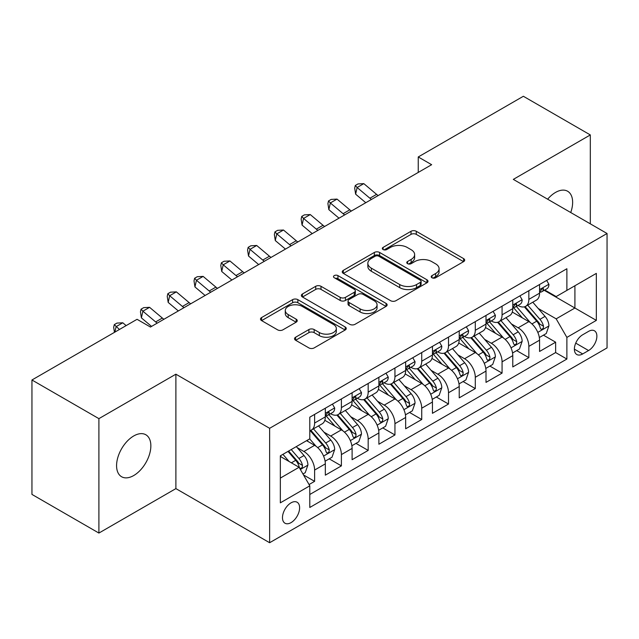 <?xml version="1.0" encoding="UTF-8"?>
<svg xmlns="http://www.w3.org/2000/svg" width="639" height="639" viewBox="0 0 639 639"><rect width="100%" height="100%" fill="white"/><g stroke="black" fill="none" stroke-linecap="round" stroke-linejoin="round"><path stroke-width="0.96" d="M431.988 277.757A2.604 1.502 0 0 0 435.662 277.757L463.594 261.639A3.714 2.149 0 0 0 464.681 260.121A3.714 2.149 0 0 0 463.594 258.603L416.277 231.286A3.714 2.149 0 0 0 411.021 231.286L383.088 247.405A2.604 1.502 0 0 0 382.33 248.467A2.604 1.502 0 0 0 383.088 249.529A2.604 1.502 0 0 0 386.771 249.529L390.389 247.445A11.893 6.869 0 0 1 407.211 247.445L411.149 249.721A11.893 6.869 0 0 1 414.639 254.578A11.893 6.869 0 0 1 411.149 259.434L407.538 261.519A2.604 1.502 0 0 0 406.779 262.581A2.604 1.502 0 0 0 407.538 263.643A2.604 1.502 0 0 0 411.22 263.643L414.831 261.559A11.893 6.869 0 0 1 431.652 261.559L435.598 263.835A11.893 6.869 0 0 1 439.081 268.692A11.893 6.869 0 0 1 435.598 273.548L431.988 275.633A2.604 1.502 0 0 0 431.221 276.695A2.604 1.502 0 0 0 431.988 277.757L431.988 275.633M133.711 475.544A24.242 13.994 120 0 0 149.55 454.185A24.242 13.994 120 0 0 145.836 434.76A24.242 13.994 120 0 0 133.711 435.966A24.242 13.994 120 0 0 117.88 457.324A24.242 13.994 120 0 0 121.594 476.742A24.242 13.994 120 0 0 133.711 475.544M570.731 212.523A24.242 13.994 120 0 0 567.616 191.245A24.242 13.994 120 0 0 555.499 192.443A24.242 13.994 120 0 0 547.631 199.192M291.049 522.622A12.117 6.997 120 0 0 298.964 511.943A12.117 6.997 120 0 0 297.103 502.23A12.117 6.997 120 0 0 291.049 502.829A12.117 6.997 120 0 0 283.133 513.508A12.117 6.997 120 0 0 284.986 523.221A12.117 6.997 120 0 0 291.049 522.622M295.625 337.216A3.714 2.149 0 0 0 294.531 338.734A3.714 2.149 0 0 0 295.625 340.252L308.901 347.912A3.714 2.149 0 0 0 314.156 347.912L345.172 330.004A3.714 2.149 0 0 0 346.266 328.486A3.714 2.149 0 0 0 345.172 326.968L297.862 299.651A3.714 2.149 0 0 0 292.598 299.651L261.583 317.559A3.714 2.149 0 0 0 260.496 319.077A3.714 2.149 0 0 0 261.583 320.594L277.622 329.852A3.714 2.149 0 0 0 282.877 329.852L296.153 322.192A3.714 2.149 0 0 0 297.239 320.674A3.714 2.149 0 0 0 296.153 319.157L288.197 314.564A9.944 5.743 0 0 1 285.282 310.506A9.944 5.743 0 0 1 291.424 305.202A9.944 5.743 0 0 1 302.263 306.44L333.414 324.428A9.944 5.743 0 0 1 336.322 328.486A9.944 5.743 0 0 1 330.187 333.79A9.944 5.743 0 0 1 319.348 332.544L314.156 329.548A3.714 2.149 0 0 0 308.901 329.548L295.625 337.216L295.625 340.252M175.893 374.19L98.901 418.641L31.95 379.989L31.95 494.41L98.901 533.062L175.893 488.611L269.626 542.727L269.626 428.306L175.893 374.19L175.893 488.611M590.316 223.834L590.316 134.933L513.317 179.383L607.05 233.499L269.626 428.306M590.316 134.933L523.365 96.273L418.249 156.962L418.249 172.426M31.95 379.989L137.058 319.308L150.453 327.04L431.644 164.694L418.249 156.962M390.653 300.713A3.714 2.149 0 0 0 395.908 300.713L426.924 282.805A3.714 2.149 0 0 0 428.01 281.288A3.714 2.149 0 0 0 426.924 279.77L379.606 252.453A3.714 2.149 0 0 0 374.35 252.453L343.335 270.361A3.714 2.149 0 0 0 342.248 271.879A3.714 2.149 0 0 0 343.335 273.396L390.653 300.713M335.307 278.324A2.604 1.502 0 0 1 337.943 278.692L337.943 275.601L386.052 303.373A3.714 2.149 0 0 1 387.138 304.891A3.714 2.149 0 0 1 386.052 306.408L355.028 324.316A3.714 2.149 0 0 1 349.773 324.316L302.455 296.999L302.455 293.964A3.714 2.149 0 0 0 301.368 295.482A3.714 2.149 0 0 0 302.455 296.999M302.455 293.964L315.73 286.296A3.714 2.149 0 0 1 320.994 286.296L340.18 297.375A3.714 2.149 0 0 0 345.435 297.375L354.246 292.295A3.714 2.149 0 0 0 355.332 290.777A3.714 2.149 0 0 0 354.246 289.259L334.261 277.725A2.604 1.502 0 0 1 333.502 276.663A2.604 1.502 0 0 1 335.108 275.273A2.604 1.502 0 0 1 337.943 275.601M309.052 484.546L314.612 481.343L303.501 474.929M297.175 447.619L303.9 451.501A15.152 8.746 60 0 1 314.612 470.056L325.323 463.866L325.323 475.16L341.394 465.879L329.205 458.842M323.957 432.156L330.683 436.038A15.152 8.746 60 0 1 341.394 454.593L352.105 448.41L352.105 459.697L368.176 450.415L355.987 443.386M350.739 416.7L357.465 420.582A15.152 8.746 60 0 1 368.176 439.129L378.887 432.946L378.887 444.233L394.95 434.959L382.769 427.922M377.513 401.236L384.239 405.118A15.152 8.746 60 0 1 394.95 423.673L405.661 417.483L405.661 428.777L421.732 419.496L409.551 412.459M404.295 385.772L411.021 389.654A15.152 8.746 60 0 1 421.732 408.209L432.443 402.027L432.443 413.313L448.514 404.032L436.325 397.003M431.077 370.316L437.803 374.198A15.152 8.746 60 0 1 448.514 392.745L459.225 386.563L459.225 397.849L475.296 388.576L463.107 381.539M457.859 354.853L464.577 358.735A15.152 8.746 60 0 1 475.296 377.29L486.007 371.099L486.007 382.386L502.07 373.112L489.889 366.075M484.634 339.389L491.359 343.271A15.152 8.746 60 0 1 502.07 361.826L512.782 355.643L512.782 366.93L528.852 357.648L528.852 346.362A15.152 8.746 -120 0 0 518.141 327.807L511.416 323.925M516.671 350.619L528.852 357.648M325.323 463.866A15.152 8.746 -120 0 0 314.612 445.319L306.576 440.678M352.105 448.41A15.152 8.746 -120 0 0 341.394 429.855L324.828 420.294M378.887 432.946A15.152 8.746 -120 0 0 368.176 414.391L351.61 404.83M405.661 417.483A15.152 8.746 -120 0 0 394.95 398.936L378.392 389.375M432.443 402.027A15.152 8.746 -120 0 0 421.732 383.472L405.174 373.911M459.225 386.563A15.152 8.746 -120 0 0 448.514 368.008L431.948 358.447M486.007 371.099A15.152 8.746 -120 0 0 475.296 352.552L458.73 342.983M512.782 355.643A15.152 8.746 -120 0 0 502.07 337.088L485.512 327.527M588.575 331.369L582.68 334.772A11.742 6.781 120 0 0 575.012 345.116A11.742 6.781 120 0 0 576.809 354.525A11.742 6.781 120 0 0 582.68 353.942L588.575 350.539A11.742 6.781 120 0 0 596.243 340.196A11.742 6.781 120 0 0 594.446 330.786A11.742 6.781 120 0 0 588.575 331.369M269.626 542.727L607.05 347.912L607.05 233.499M280.337 478.092L299.084 467.269L309.795 485.824L309.795 507.47L566.881 359.046L566.881 337.4L556.17 318.845L538.198 308.469M309.795 485.824L280.337 502.829L280.337 455.831L309.795 438.825L309.795 417.179L566.881 268.747L566.881 290.394L596.339 273.388L596.339 320.387L566.881 337.4M330.539 413.697L330.683 413.776A15.152 8.746 60 0 0 338.255 414.527L348.966 408.337A15.152 8.746 -120 0 0 352.105 401.404L352.105 392.745M357.321 398.233L357.465 398.313A15.152 8.746 60 0 0 365.037 399.063L375.748 392.881A15.152 8.746 -120 0 0 378.887 385.948L378.887 377.29M384.103 382.769L384.239 382.849A15.152 8.746 60 0 0 391.819 383.6L402.53 377.417A15.152 8.746 -120 0 0 405.661 370.484L405.661 361.826M410.877 367.313L411.021 367.393A15.152 8.746 60 0 0 418.593 368.144L429.304 361.954A15.152 8.746 -120 0 0 432.443 355.02L432.443 346.362M437.659 351.849L437.803 351.929A15.152 8.746 60 0 0 445.375 352.68L456.086 346.498A15.152 8.746 -120 0 0 459.225 339.565L459.225 330.898M464.441 336.386L464.577 336.465A15.152 8.746 60 0 0 472.157 337.216L482.868 331.034A15.152 8.746 -120 0 0 486.007 324.101L486.007 315.442M491.223 320.93L491.359 321.01A15.152 8.746 60 0 0 498.931 321.76L509.65 315.57A15.152 8.746 -120 0 0 512.782 308.637L512.782 299.979M309.795 494.482L555.634 352.552L555.634 342.192L539.564 351.466L539.564 340.18A15.152 8.746 -120 0 0 528.852 321.625L512.294 312.064M517.997 305.466L518.141 305.546A15.152 8.746 -120 0 0 525.713 306.297A15.152 8.746 -120 0 0 528.852 299.364L528.852 290.705M525.713 306.297L536.425 300.114A15.152 8.746 -120 0 0 539.564 293.173L539.564 284.515M314.612 414.391L314.612 423.05A15.152 8.746 60 0 1 311.473 429.983A15.152 8.746 60 0 1 309.795 430.598M311.473 429.983L322.184 423.801A15.152 8.746 -120 0 0 325.323 416.868L325.323 408.209M341.394 398.928L341.394 407.594A15.152 8.746 60 0 1 338.255 414.527M368.176 383.472L368.176 392.13A15.152 8.746 60 0 1 365.037 399.063M394.95 368.008L394.95 376.667A15.152 8.746 60 0 1 391.819 383.6M421.732 352.544L421.732 361.203A15.152 8.746 60 0 1 418.593 368.144M448.514 337.088L448.514 345.747A15.152 8.746 60 0 1 445.375 352.68M475.296 321.625L475.296 330.283A15.152 8.746 60 0 1 472.157 337.216M502.07 306.161L502.07 314.819A15.152 8.746 60 0 1 498.931 321.76M502.07 361.826L502.07 373.112M475.296 377.29L475.296 388.576M448.514 392.745L448.514 404.032M421.732 408.209L421.732 419.496M394.95 423.673L394.95 434.959M368.176 439.129L368.176 450.415M341.394 454.593L341.394 465.879M314.612 470.056L314.612 481.343M299.084 467.269L280.337 456.446M556.17 318.845L574.916 308.022L574.916 285.753L596.339 273.388M544.244 290.314L596.339 320.387M544.779 290.002L556.17 296.576L566.881 290.394M98.901 418.641L98.901 533.062M543.446 335.156L555.634 342.192M555.634 352.552L566.881 359.046M433.026 278.125L435.598 276.639A11.893 6.869 0 0 0 439.081 271.783L439.081 268.692M414.639 254.578L414.639 257.669A11.893 6.869 0 0 1 411.149 262.525L408.577 264.011M463.547 261.663L416.277 234.377A3.714 2.149 0 0 0 411.021 234.377L384.135 249.897M426.876 282.837L379.606 255.544A3.714 2.149 0 0 0 374.35 255.544L343.383 273.428M420.35 282.35A2.604 1.502 0 0 0 421.117 281.288A2.604 1.502 0 0 0 420.35 280.225L378.823 256.247A2.604 1.502 0 0 0 375.141 256.247L371.331 258.452A11.893 6.869 0 0 0 367.84 263.308A11.893 6.869 0 0 0 371.331 268.164L399.718 284.555A11.893 6.869 0 0 0 416.54 284.555L420.35 282.35L420.35 285.441A2.604 1.502 0 0 0 421.117 284.379L421.117 281.288M367.84 263.308L367.84 266.399A11.893 6.869 0 0 0 371.331 271.255L371.331 268.164M420.35 285.441L416.54 287.646A11.893 6.869 0 0 1 399.718 287.646L371.331 271.255M302.511 297.023L315.73 289.387L315.73 286.296M355.332 290.777L355.332 293.868A3.714 2.149 0 0 1 354.246 295.386L345.435 300.466A3.714 2.149 0 0 1 340.18 300.466L320.994 289.387A3.714 2.149 0 0 0 315.73 289.387M337.943 278.692L385.996 306.432M360.092 308.869A9.944 5.743 0 0 0 370.932 310.115A9.944 5.743 0 0 0 377.066 304.811A9.944 5.743 0 0 0 374.15 300.753L363.184 294.419A3.714 2.149 0 0 0 357.92 294.419L349.118 299.499A3.714 2.149 0 0 0 348.031 301.017A3.714 2.149 0 0 0 349.118 302.535L360.092 308.869L360.092 311.96A9.944 5.743 0 0 0 370.932 313.206A9.944 5.743 0 0 0 377.066 307.902L377.066 304.811M348.031 301.017L348.031 304.108A3.714 2.149 0 0 0 349.118 305.626L349.118 302.535M360.092 311.96L349.118 305.626M336.322 328.486L336.322 331.577A9.944 5.743 0 0 1 330.187 336.881A9.944 5.743 0 0 1 319.348 335.635L314.156 332.639A3.714 2.149 0 0 0 308.901 332.639L295.673 340.275M285.282 310.506L285.282 313.597A9.944 5.743 0 0 0 288.197 317.655L288.197 314.564M296.097 322.216L288.197 317.655M345.124 330.036L297.862 302.742A3.714 2.149 0 0 0 292.598 302.742L261.631 320.626M539.34 337.528L546.257 333.534L548.933 325.802A10.032 5.791 -120 0 0 545.027 316.377L532.79 302.207M530.338 322.607L516.36 306.416M522.382 317.895L514.267 308.493A24.05 13.882 -120 0 0 513.524 307.655M524.347 306.84L536.728 321.169A10.032 5.791 60 0 1 540.306 328.087L541.033 329.277L542.391 329.085L543.302 327.983L543.517 326.225A10.032 5.791 -120 0 0 539.939 319.316L527.702 305.146M525.074 306.608L538.373 322A5.112 2.955 60 0 1 539.667 324.005L543.517 326.225M546.664 280.417L548.933 284.363A10.032 5.791 60 0 1 546.856 288.804L541.768 291.743A10.032 5.791 -120 0 0 543.517 289.427L543.31 288.54L542.056 288.788L540.306 291.288A10.032 5.791 60 0 1 539.564 292.71M539.899 292.215L539.939 292.215A10.032 5.791 -120 0 0 541.768 291.743M371.459 199.44A18.938 10.935 60 0 1 369.885 198.226L357.121 187.499L355.635 194.176L365.788 202.715M378.152 195.574A18.938 10.935 60 0 1 376.579 194.36L363.815 183.633L357.121 187.499L355.292 185.494L357.968 183.944L363.815 183.633M355.635 194.176L354.693 188.162L355.292 185.494M512.558 352.992L519.483 348.99L522.159 341.258A10.032 5.791 -120 0 0 518.245 331.841L506.016 317.671M503.564 338.063L489.578 321.872M495.6 333.35L487.485 323.957A24.05 13.882 -120 0 0 486.742 323.118M497.573 322.304L509.946 336.633A10.032 5.791 60 0 1 513.524 343.542L514.251 344.733L515.609 344.541L516.52 343.439L516.735 341.689A10.032 5.791 -120 0 0 513.157 334.772L500.928 320.61M498.3 322.072L511.599 337.464A5.112 2.955 60 0 1 512.885 339.461L516.735 341.689M485.776 368.447L492.701 364.454L495.377 356.722A10.032 5.791 -120 0 0 491.471 347.296L479.234 333.135M476.782 353.527L462.796 337.336M468.826 348.814L460.703 339.413A24.05 13.882 -120 0 0 459.96 338.582M470.791 337.759L483.164 352.089A10.032 5.791 60 0 1 486.742 359.006L487.477 360.196L488.827 360.005L489.738 358.902L489.961 357.153A10.032 5.791 -120 0 0 486.383 350.236L474.146 336.074M471.518 337.528L484.817 352.928A5.112 2.955 60 0 1 486.103 354.925L489.961 357.153M459.002 383.911L465.919 379.917L468.595 372.186A10.032 5.791 -120 0 0 464.689 362.76L452.452 348.59M450 368.991L436.014 352.8M442.044 364.278L433.929 354.877A24.05 13.882 -120 0 0 433.178 354.038M444.009 353.223L456.39 367.553A10.032 5.791 60 0 1 459.968 374.47L460.695 375.66L462.053 375.468L462.955 374.366L463.179 372.609A10.032 5.791 -120 0 0 459.601 365.7L447.364 351.53M444.736 352.992L458.035 368.383A5.112 2.955 60 0 1 459.321 370.388L463.179 372.609M432.22 399.375L439.137 395.373L441.813 387.641A10.032 5.791 -120 0 0 437.907 378.224L425.67 364.054M423.218 384.454L409.24 368.256M415.262 379.734L407.147 370.34A24.05 13.882 -120 0 0 406.404 369.502M417.227 368.687L429.608 383.017A10.032 5.791 60 0 1 433.186 389.926L433.913 391.116L435.271 390.924L436.181 389.822L436.397 388.073A10.032 5.791 -120 0 0 432.819 381.156L420.582 366.994M417.962 368.455L431.253 383.847A5.112 2.955 60 0 1 432.547 385.852L436.397 388.073M519.882 295.881L522.159 299.827A10.032 5.791 60 0 1 520.082 304.268L514.994 307.199A10.032 5.791 -120 0 0 516.735 304.891L516.528 304.004L515.274 304.252L513.524 306.744A10.032 5.791 60 0 1 512.782 308.174M513.117 307.671L513.157 307.671A10.032 5.791 -120 0 0 514.994 307.199M344.677 214.904A18.938 10.935 60 0 1 343.103 213.69L330.339 202.962L328.853 209.64L339.005 218.179M351.37 211.038A18.938 10.935 60 0 1 349.797 209.824L337.033 199.096L330.339 202.962L328.51 200.95L331.186 199.408L337.033 199.096M328.853 209.64L327.911 203.625L328.51 200.95M493.1 311.345L495.377 315.283A10.032 5.791 60 0 1 493.3 319.724L488.212 322.663A10.032 5.791 -120 0 0 489.961 320.355L489.746 319.46L488.492 319.708L486.742 322.208A10.032 5.791 60 0 1 486.007 323.638M486.343 323.134L486.383 323.134A10.032 5.791 -120 0 0 488.212 322.663M317.902 230.359A18.938 10.935 60 0 1 316.321 229.153L303.557 218.426L302.071 225.104L312.223 233.634M324.596 226.494A18.938 10.935 60 0 1 323.022 225.287L310.258 214.56L303.557 218.426L301.728 216.413L304.404 214.864L310.258 214.56M302.071 225.104L301.137 219.089L301.728 216.413M466.318 326.809L468.595 330.746A10.032 5.791 60 0 1 466.518 335.187L461.43 338.127A10.032 5.791 -120 0 0 463.179 335.81L462.963 334.924L461.709 335.171L459.968 337.672A10.032 5.791 60 0 1 459.225 339.093M459.561 338.598L459.601 338.598A10.032 5.791 -120 0 0 461.43 338.127M291.12 245.823A18.938 10.935 60 0 1 289.547 244.609L276.783 233.882L275.289 240.56L285.449 249.098M297.814 241.957A18.938 10.935 60 0 1 296.24 240.743L283.476 230.016L276.783 233.882L274.946 231.877L277.63 230.328L283.476 230.016M275.289 240.56L274.355 234.545L274.946 231.877M439.544 342.264L441.813 346.21A10.032 5.791 60 0 1 439.736 350.651L434.648 353.583A10.032 5.791 -120 0 0 436.397 351.274L436.189 350.388L434.935 350.635L433.186 353.127A10.032 5.791 60 0 1 432.443 354.557M432.779 354.054L432.819 354.054A10.032 5.791 -120 0 0 434.648 353.583M264.338 261.287A18.938 10.935 60 0 1 262.765 260.073L250.001 249.346L248.515 256.023L258.667 264.562M271.032 257.421A18.938 10.935 60 0 1 269.458 256.207L256.694 245.48L250.001 249.346L248.172 247.333L250.847 245.791L256.694 245.48M248.515 256.023L247.573 250.009L248.172 247.333M405.438 414.831L412.363 410.837L415.038 403.105A10.032 5.791 -120 0 0 411.125 393.68L398.896 379.518M396.444 399.91L382.457 383.719M388.48 395.198L380.365 385.796A24.05 13.882 -120 0 0 379.622 384.966M390.453 384.151L402.826 398.472A10.032 5.791 60 0 1 406.404 405.39L407.131 406.58L408.489 406.388L409.399 405.286L409.615 403.536A10.032 5.791 -120 0 0 406.037 396.619L393.808 382.457M391.18 383.911L404.479 399.311A5.112 2.955 60 0 1 405.765 401.308L409.615 403.536M412.762 357.728L415.038 361.666A10.032 5.791 60 0 1 412.962 366.107L407.874 369.046A10.032 5.791 -120 0 0 409.615 366.738L409.407 365.843L408.153 366.099L406.404 368.591A10.032 5.791 60 0 1 405.661 370.021M405.997 369.518L406.037 369.518A10.032 5.791 -120 0 0 407.874 369.046M237.556 276.743A18.938 10.935 60 0 1 235.983 275.537L223.219 264.81L221.733 271.487L231.885 280.018M244.258 272.877A18.938 10.935 60 0 1 242.676 271.671L229.912 260.944L223.219 264.81L221.39 262.797L224.065 261.255L229.912 260.944M221.733 271.487L220.79 265.473L221.39 262.797M378.655 430.295L385.581 426.301L388.256 418.569A10.032 5.791 -120 0 0 384.351 409.144L372.114 394.982M369.661 415.374L355.675 399.183M361.706 410.661L353.583 401.26A24.05 13.882 -120 0 0 352.84 400.421M363.671 399.607L376.044 413.936A10.032 5.791 60 0 1 379.622 420.853L380.357 422.044L381.715 421.852L382.617 420.75L382.841 418.992A10.032 5.791 -120 0 0 379.262 412.083L367.026 397.913M364.398 399.375L377.697 414.775A5.112 2.955 60 0 1 378.983 416.772L382.841 418.992M385.98 373.192L388.256 377.13A10.032 5.791 60 0 1 386.18 381.571L381.092 384.51A10.032 5.791 -120 0 0 382.841 382.194L382.625 381.307L381.371 381.555L379.622 384.055A10.032 5.791 60 0 1 378.887 385.485M379.223 384.982L379.262 384.982A10.032 5.791 -120 0 0 381.092 384.51M210.782 292.207A18.938 10.935 60 0 1 209.201 290.993L196.445 280.265L194.951 286.943L205.111 295.482M217.476 288.341A18.938 10.935 60 0 1 215.902 287.127L203.138 276.399L196.445 280.265L194.607 278.261L197.283 276.711L203.138 276.399M194.951 286.943L194.016 280.928L194.607 278.261M351.881 445.758L358.798 441.757L361.474 434.033A10.032 5.791 -120 0 0 357.568 424.608L345.332 410.438M342.879 430.838L328.893 414.647M334.924 426.117L326.809 416.724A24.05 13.882 -120 0 0 326.058 415.885M336.889 415.07L349.269 429.4A10.032 5.791 60 0 1 352.848 436.309L353.575 437.499L354.933 437.308L355.835 436.205L356.059 434.456A10.032 5.791 -120 0 0 352.48 427.547L340.244 413.377M337.616 414.839L350.915 430.231A5.112 2.955 60 0 1 352.209 432.236L356.059 434.456M359.198 388.648L361.474 392.594A10.032 5.791 60 0 1 359.398 397.035L354.31 399.974A10.032 5.791 -120 0 0 356.059 397.658L355.843 396.771L354.589 397.019L352.848 399.511A10.032 5.791 60 0 1 352.105 400.941M352.44 400.437L352.48 400.437A10.032 5.791 -120 0 0 354.31 399.974M184 307.671A18.938 10.935 60 0 1 182.427 306.456L169.662 295.729L168.177 302.407L178.329 310.945M190.694 303.805A18.938 10.935 60 0 1 189.12 302.59L176.356 291.863L169.662 295.729L167.825 293.716L170.509 292.175L176.356 291.863M168.177 302.407L167.234 296.392L167.825 293.716M325.099 461.214L332.016 457.22L334.7 449.489A10.032 5.791 -120 0 0 330.786 440.063L318.549 425.901M316.097 446.294L309.691 438.881M308.142 441.581L307.103 440.375M310.107 430.534L322.487 444.864A10.032 5.791 60 0 1 326.066 451.773L326.793 452.963L328.15 452.771L329.061 451.669L329.277 449.92A10.032 5.791 -120 0 0 325.698 443.003L313.461 428.841M310.842 430.295L324.133 445.695A5.112 2.955 60 0 1 325.427 447.691L329.277 449.92M332.424 404.112L334.7 408.057A10.032 5.791 60 0 1 332.615 412.49L327.527 415.43A10.032 5.791 -120 0 0 329.277 413.121L329.069 412.227L327.815 412.482L326.066 414.975A10.032 5.791 60 0 1 325.323 416.404M325.658 415.901L325.698 415.901A10.032 5.791 -120 0 0 327.527 415.43M157.218 323.126A18.938 10.935 60 0 1 155.644 321.92L142.88 311.193L141.395 317.871L151.547 326.401M163.911 319.26A18.938 10.935 60 0 1 162.338 318.054L149.574 307.327L142.88 311.193L141.051 309.18L143.727 307.639L149.574 307.327M141.395 317.871L140.452 311.856L141.051 309.18M302.966 473.994L305.242 472.684L307.918 464.952A10.032 5.791 -120 0 0 304.012 455.527L296.304 446.605M289.116 461.518L282.917 454.337M281.36 457.045L280.337 455.855M288.005 451.406L295.705 460.32A10.032 5.791 60 0 1 299.284 467.237L300.018 468.427L301.368 468.235L302.279 467.133L302.495 465.376A10.032 5.791 -120 0 0 298.916 458.467L291.216 449.544M288.62 451.046L297.359 461.158A5.112 2.955 60 0 1 298.645 463.155L302.495 465.376M126.147 325.602L122.792 322.783L116.098 326.649L114.884 332.112M119.453 329.468L114.269 324.644L116.945 323.094L122.792 322.783M114.461 332.352L113.67 327.312L114.269 324.644M303.9 451.501L314.612 445.319M330.683 436.038L341.394 429.855M357.465 420.582L368.176 414.391M384.239 405.118L394.95 398.936M411.021 389.654L421.732 383.472M437.803 374.198L448.514 368.008M464.577 358.735L475.296 352.552M491.359 343.271L502.07 337.088M518.141 327.807L528.852 321.625M528.852 299.364L539.564 293.173M314.612 423.05L325.323 416.868M341.394 407.594L352.105 401.404M368.176 392.13L378.887 385.948M394.95 376.667L405.661 370.484M421.732 361.203L432.443 355.02M448.514 345.747L459.225 339.565M475.296 330.283L486.007 324.101M502.07 314.819L512.782 308.637M528.852 346.362L539.564 340.18M575.731 343.127L588.575 350.539M574.381 349.15L582.68 353.942M435.598 276.639L435.598 273.548M407.538 263.643L407.538 261.519M411.149 262.525L411.149 259.434M383.088 249.529L383.088 247.405M411.021 234.377L411.021 231.286M416.277 234.377L416.277 231.286M463.594 261.639L463.594 258.603M343.335 273.396L343.335 270.361M374.35 255.544L374.35 252.453M379.606 255.544L379.606 252.453M426.924 282.805L426.924 279.77M399.718 287.646L399.718 284.555M416.54 287.646L416.54 284.555M320.994 289.387L320.994 286.296M340.18 300.466L340.18 297.375M345.435 300.466L345.435 297.375M354.246 295.386L354.246 292.295M386.052 306.408L386.052 303.373M308.901 332.639L308.901 329.548M314.156 332.639L314.156 329.548M319.348 335.635L319.348 332.544M296.153 322.192L296.153 319.157M261.583 320.594L261.583 317.559M292.598 302.742L292.598 299.651M297.862 302.742L297.862 299.651M345.172 330.004L345.172 326.968M537.806 332.384L548.869 325.994M539.939 319.316L545.027 316.377M531.944 323.933L536.728 321.169M548.869 284.251L539.564 289.619M369.885 198.226L376.579 194.36M542.223 288.684L543.517 289.427M511.032 347.84L522.087 341.458M513.157 334.772L518.245 331.841M505.161 339.397L509.946 336.633M484.25 363.303L495.313 356.913M486.383 350.236L491.471 347.296M478.379 354.853L483.164 352.089M457.468 378.767L468.531 372.377M459.601 365.7L464.689 362.76M451.597 370.316L456.39 367.553M430.686 394.223L441.749 387.841M432.819 381.156L437.907 378.224M424.823 385.78L429.608 383.017M522.087 299.707L512.782 305.083M343.103 213.69L349.797 209.824M515.441 304.14L516.735 304.891M495.313 315.171L486.007 320.546M316.321 229.153L323.022 225.287M488.659 319.604L489.961 320.355M468.531 330.635L459.225 336.002M289.547 244.609L296.24 240.743M461.885 335.068L463.179 335.81M441.749 346.09L432.443 351.466M262.765 260.073L269.458 256.207M435.103 350.523L436.397 351.274M403.912 409.687L414.975 403.297M406.037 396.619L411.125 393.68M398.041 401.236L402.826 398.472M414.975 361.554L405.661 366.93M235.983 275.537L242.676 271.671M408.321 365.987L409.615 366.738M377.13 425.151L388.192 418.761M379.262 412.083L384.351 409.144M371.259 416.7L376.044 413.936M388.192 377.018L378.887 382.386M209.201 290.993L215.902 287.127M381.539 381.451L382.841 382.194M350.348 440.606L361.41 434.224M352.48 427.547L357.568 424.608M344.477 432.164L349.269 429.4M361.41 392.474L352.105 397.849M182.427 306.456L189.12 302.59M354.765 396.907L356.059 397.658M323.566 456.07L334.628 449.68M325.698 443.003L330.786 440.063M317.703 447.619L322.487 444.864M334.628 407.938L325.323 413.313M155.644 321.92L162.338 318.054M327.983 412.371L329.277 413.121M300.354 469.473L307.854 465.144M298.916 458.467L304.012 455.527M291.376 462.82L295.705 460.32"/></g></svg>
